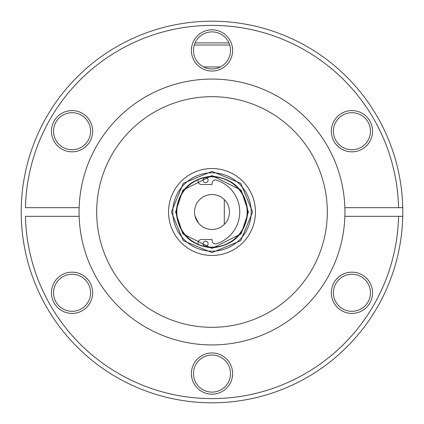 <?xml version="1.0" encoding="UTF-8"?>
<svg xmlns="http://www.w3.org/2000/svg" width="424" height="424" viewBox="0 0 424 424"><rect width="100%" height="100%" fill="white"/><g stroke="black" fill="none" stroke-linecap="round" stroke-linejoin="round"><path stroke-width="0.64" d="M171.391 212L183.285 183.285L212 171.391L240.715 183.285L252.609 212L240.715 240.715L212 252.609L183.285 240.715L171.391 212M172.791 212A39.209 39.209 0 0 1 212 172.791A39.209 39.209 0 0 1 251.209 212A39.209 39.209 0 0 1 212 251.209A39.209 39.209 0 0 1 172.791 212M176.146 212C178.419 190.371 190.365 178.419 212 176.146C233.629 178.419 245.581 190.365 247.855 212C245.581 233.629 233.629 245.581 212 247.855C190.371 245.581 178.419 233.629 176.146 212M176.845 212A35.155 35.155 0 0 1 212 176.845A35.155 35.155 0 0 1 247.155 212A35.155 35.155 0 0 1 212 247.155A35.155 35.155 0 0 1 176.845 212A35.155 35.155 0 0 0 212 247.155M220.337 66.955L203.663 66.955M229.713 45.008L194.287 45.008M228.934 42.909L195.067 42.909M230.524 50.414A18.524 18.524 0 0 1 212 68.937A18.524 18.524 0 0 1 193.477 50.414A18.524 18.524 0 0 1 212 31.895A18.524 18.524 0 0 1 230.524 50.414M277.349 32.738L278.276 33.083M281.971 34.492L282.882 34.858M270.083 30.258L271.201 30.618M263.755 28.355L264.597 28.594M263.898 28.392L265.026 28.715M243.408 23.802L250.632 25.154M234.255 22.504L234.567 22.541M237.753 22.944L238.913 23.108M233.089 22.371L232.797 22.334L233.089 22.371M226.803 21.778L228.419 21.91M229.432 22L230.9 22.138M220.353 21.386L221.529 21.439M222.987 21.518L224.46 21.608M202.736 21.423L203.976 21.37M175.499 24.724L176.654 24.502M166.038 26.818L167.613 26.436M168.604 26.198L170.04 25.869M164.189 27.29L164.496 27.21M149.852 31.604L151.13 31.169M142.135 34.45L143.233 34.026M402.752 207.665A190.8 190.8 0 0 1 212 402.8A190.8 190.8 0 0 1 21.248 207.665A190.8 190.8 0 0 1 212 21.2A190.8 190.8 0 0 1 402.752 207.665L398.555 207.665L402.752 207.665M90.582 131.207A18.524 18.524 0 0 1 72.064 149.73A18.524 18.524 0 0 1 53.541 131.207A18.524 18.524 0 0 1 72.064 112.689A18.524 18.524 0 0 1 90.582 131.207M90.582 292.793A18.524 18.524 0 0 1 72.064 311.311A18.524 18.524 0 0 1 53.541 292.793A18.524 18.524 0 0 1 72.064 274.27A18.524 18.524 0 0 1 90.582 292.793M230.524 373.586A18.524 18.524 0 0 1 212 392.105A18.524 18.524 0 0 1 193.477 373.586A18.524 18.524 0 0 1 212 355.063A18.524 18.524 0 0 1 230.524 373.586M370.459 292.793A18.524 18.524 0 0 1 351.936 311.311A18.524 18.524 0 0 1 333.418 292.793A18.524 18.524 0 0 1 351.936 274.27A18.524 18.524 0 0 1 370.459 292.793M370.459 131.207A18.524 18.524 0 0 1 351.936 149.73A18.524 18.524 0 0 1 333.418 131.207A18.524 18.524 0 0 1 351.936 112.689A18.524 18.524 0 0 1 370.459 131.207M232.617 50.414A20.617 20.617 0 0 1 212 71.031A20.617 20.617 0 0 1 191.383 50.414A20.617 20.617 0 0 1 212 29.797A20.617 20.617 0 0 1 232.617 50.414M79.14 207.665L25.445 207.665A186.608 186.608 0 0 1 212 25.392A186.608 186.608 0 0 1 398.555 207.665L344.86 207.665A132.929 132.929 0 0 1 212 344.929A132.929 132.929 0 0 1 79.14 207.665A132.929 132.929 0 0 1 212 79.071A132.929 132.929 0 0 1 344.86 207.665M92.681 131.207A20.617 20.617 0 0 1 72.064 151.824A20.617 20.617 0 0 1 51.447 131.207A20.617 20.617 0 0 1 72.064 110.59A20.617 20.617 0 0 1 92.681 131.207M92.681 292.793A20.617 20.617 0 0 1 72.064 313.41A20.617 20.617 0 0 1 51.447 292.793A20.617 20.617 0 0 1 72.064 272.176A20.617 20.617 0 0 1 92.681 292.793M232.617 373.586A20.617 20.617 0 0 1 212 394.203A20.617 20.617 0 0 1 191.383 373.586A20.617 20.617 0 0 1 212 352.969A20.617 20.617 0 0 1 232.617 373.586M372.553 292.793A20.617 20.617 0 0 1 351.936 313.41A20.617 20.617 0 0 1 331.319 292.793A20.617 20.617 0 0 1 351.936 272.176A20.617 20.617 0 0 1 372.553 292.793M372.553 131.207A20.617 20.617 0 0 1 351.936 151.824A20.617 20.617 0 0 1 331.319 131.207A20.617 20.617 0 0 1 351.936 110.59A20.617 20.617 0 0 1 372.553 131.207M327.317 212A115.317 115.317 0 0 1 212 327.317A115.317 115.317 0 0 1 96.683 212A115.317 115.317 0 0 1 212 96.683A115.317 115.317 0 0 1 327.317 212M255.471 212A43.471 43.471 0 0 1 212 255.471A43.471 43.471 0 0 1 168.529 212A43.471 43.471 0 0 1 212 168.529A43.471 43.471 0 0 1 255.471 212M205.566 241.187A2.528 2.528 0 0 0 203.038 243.715A2.528 2.528 0 0 0 205.566 246.243A2.528 2.528 0 0 0 208.094 243.715A2.528 2.528 0 0 0 205.566 241.187M205.566 177.635A2.528 2.528 0 0 0 203.038 180.163A2.528 2.528 0 0 0 205.566 182.691A2.528 2.528 0 0 0 208.094 180.163A2.528 2.528 0 0 0 205.566 177.635M198.024 244.256L198.024 243.005A3.493 3.493 0 0 1 201.522 239.512L212 239.512L212 240.387A3.493 3.493 0 0 0 216.558 243.715A33.364 33.364 0 0 0 216.558 180.163A3.493 3.493 0 0 0 212 183.491L212 184.488L201.522 184.488A3.493 3.493 0 0 1 198.024 180.995L198.024 179.744M198.618 200.764L198.39 201.045M194.526 212A17.474 17.474 0 0 1 224.301 199.593A17.474 17.474 0 0 1 205.28 228.128A17.474 17.474 0 0 1 194.526 212M195.024 216.134L198.39 222.955M198.39 222.96L198.618 223.236M79.14 216.335L25.445 216.335A186.608 186.608 0 0 0 212 398.608A186.608 186.608 0 0 0 398.555 216.335L344.86 216.335M402.752 216.335L398.555 216.335L402.752 216.335M191.955 22.255L190.694 22.393M278.642 33.215L280.126 33.777M281.61 34.349L280.619 33.968M224.301 199.593L224.301 224.407M175.589 212L182.871 190.153L212 175.589L241.129 190.153L248.411 212L241.129 233.847L212 248.411L182.871 233.847L175.589 212"/></g></svg>
